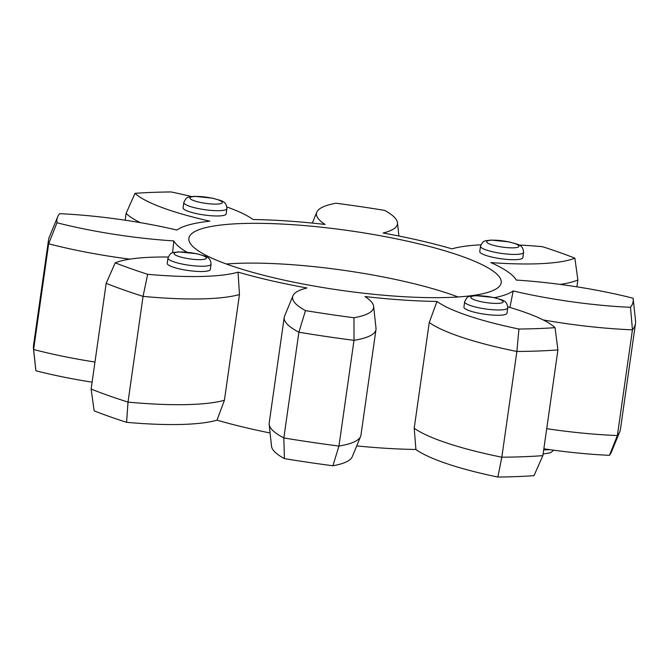 <?xml version="1.0" encoding="UTF-8"?>
<svg xmlns="http://www.w3.org/2000/svg" width="669" height="669" viewBox="0 0 669 669"><rect width="100%" height="100%" fill="white"/><g stroke="black" fill="none" stroke-linecap="round" stroke-linejoin="round"><path stroke-width="1" d="M537.675 328.596A291.007 55.527 8.1 0 0 555.044 327.668L557.921 349.929A296.442 56.564 -171.9 0 1 538.261 351.008A296.442 56.564 -171.9 0 1 516.869 351.476A139.788 26.676 -171.9 0 1 429.247 322.517L436.982 301.46A134.352 25.639 8.1 0 0 518.935 329.031A291.007 55.527 8.1 0 0 537.675 328.596M464.671 301.786L463.918 307.071A21.759 4.148 8.1 0 0 476.42 312.707A21.759 4.148 8.1 0 0 499.868 315.233A21.759 4.148 8.1 0 0 507.002 313.201L507.754 307.916A21.759 4.148 -171.9 0 1 500.621 309.939A21.759 4.148 -171.9 0 1 477.173 307.414A21.759 4.148 -171.9 0 1 464.671 301.786C467.782 295.389 467.999 296.743 475.207 295.598L493.496 297.462C501.75 300.164 507.144 299.637 507.754 307.916M480.509 246.242L479.757 251.527A21.759 4.148 8.1 0 0 492.259 257.155A21.759 4.148 8.1 0 0 515.707 259.681A21.759 4.148 8.1 0 0 522.84 257.657L523.593 252.372A21.759 4.148 -171.9 0 1 516.451 254.396A21.759 4.148 -171.9 0 1 493.011 251.87A21.759 4.148 -171.9 0 1 480.509 246.242C483.62 239.837 483.838 241.2 491.046 240.054L509.335 241.919C517.589 244.62 522.982 244.093 523.593 252.372M183.816 202.498L183.063 207.783A21.759 4.148 8.1 0 0 195.565 213.419A21.759 4.148 8.1 0 0 219.006 215.945A21.759 4.148 8.1 0 0 226.147 213.913L226.9 208.628A21.759 4.148 -171.9 0 1 219.758 210.66A21.759 4.148 -171.9 0 1 196.318 208.134A21.759 4.148 -171.9 0 1 183.816 202.498C186.919 196.101 187.136 197.455 194.345 196.31L212.633 198.183C220.887 200.876 226.289 200.349 226.9 208.628M167.978 258.042L167.225 263.335A21.759 4.148 8.1 0 0 179.727 268.963A21.759 4.148 8.1 0 0 203.167 271.489A21.759 4.148 8.1 0 0 210.309 269.465L211.061 264.18A21.759 4.148 -171.9 0 1 203.92 266.203A21.759 4.148 -171.9 0 1 180.479 263.678A21.759 4.148 -171.9 0 1 167.978 258.042C171.08 251.644 171.297 253.007 178.506 251.853L196.803 253.727C205.048 256.428 210.451 255.901 211.061 264.18M240.614 223.58A157.742 30.097 -171.9 0 1 411.828 242.178A157.742 30.097 -171.9 0 1 501.098 283.246A157.742 30.097 -171.9 0 1 449.451 297.412A157.742 30.097 -171.9 0 1 280.746 279.383A157.742 30.097 -171.9 0 1 188.817 238.8A157.742 30.097 -171.9 0 1 240.614 223.58M205.684 276.33A134.352 25.639 8.1 0 0 238.08 272.141L239.469 294.536A139.788 26.676 -171.9 0 1 206.278 298.742A139.788 26.676 -171.9 0 1 143.057 296.375A296.442 56.564 -171.9 0 1 106.17 283.33L115.202 262.825A291.007 55.527 8.1 0 0 147.657 274.298A134.352 25.639 8.1 0 0 205.684 276.33M509.929 307.472L513.156 290.94A134.352 25.639 8.1 0 0 630.516 307.314A291.007 55.527 8.1 0 0 633.175 298.775A291.007 55.527 8.1 0 0 633.1 298.232A134.352 25.639 8.1 0 0 516.259 280.068A174.057 33.216 -171.9 0 0 490.845 262.591A134.352 25.639 8.1 0 0 538.411 263.762A134.352 25.639 8.1 0 0 574.863 258.159A291.007 55.527 8.1 0 0 542.408 246.685A134.352 25.639 8.1 0 0 518.96 245.03M576.895 286.834L577.874 279.943A139.788 26.676 -171.9 0 1 560.145 284.409M577.874 279.943L574.863 258.159M542.877 455.648L533.979 475.684A291.007 55.527 -171.9 0 1 497.87 477.047A134.352 25.639 -171.9 0 1 415.917 449.476L414.203 428.235A139.788 26.676 8.1 0 0 501.825 457.203A296.442 56.564 8.1 0 0 523.217 456.735A296.442 56.564 8.1 0 0 542.877 455.648L557.921 349.929M284.417 458.625L283.84 437.944A296.442 56.564 8.1 0 0 338.949 446.064A139.788 26.676 8.1 0 0 360.591 436.497L352.212 456.827A134.352 25.639 -171.9 0 1 332.903 465.766A291.007 55.527 -171.9 0 1 284.417 458.625A134.352 25.639 -171.9 0 1 271.53 446.282L269.155 424.422A139.788 26.676 8.1 0 0 283.84 437.944L298.884 332.217A139.788 26.676 -171.9 0 1 284.216 317.399A139.788 26.676 -171.9 0 1 284.568 316.136L292.947 295.807A134.352 25.639 8.1 0 0 305.482 310.608A291.007 55.527 8.1 0 0 353.968 317.758A134.352 25.639 8.1 0 0 373.628 306.343A134.352 25.639 8.1 0 0 365.006 296.543A174.057 33.216 -171.9 0 0 436.982 301.46M270.084 432.977A174.057 33.216 -171.9 0 1 217.015 420.149A134.352 25.639 -171.9 0 1 126.592 422.315A291.007 55.527 -171.9 0 1 94.137 410.841L91.126 389.057L106.17 283.33M92.105 382.166A134.352 25.639 -171.9 0 1 35.9 370.768A291.007 55.527 -171.9 0 1 35.825 370.225L33.45 348.365A296.442 56.564 8.1 0 0 33.626 349.494L48.67 243.767A296.442 56.564 -171.9 0 1 48.536 239.87A296.442 56.564 -171.9 0 1 49.272 237.194L57.651 216.865A291.007 55.527 8.1 0 0 56.965 222.752A134.352 25.639 8.1 0 0 173.806 240.915L172.569 252.807M546.715 428.678A139.788 26.676 8.1 0 0 617.387 435.552A296.442 56.564 8.1 0 0 619.728 431.806L611.349 452.135A291.007 55.527 -171.9 0 1 609.451 455.321A134.352 25.639 -171.9 0 1 543.847 448.79M415.917 449.476A174.057 33.216 -171.9 0 1 356.702 445.914M555.044 327.668A134.352 25.639 8.1 0 0 507.813 306.854M513.156 290.94A174.057 33.216 -171.9 0 1 494.483 297.688M480.894 244.812A134.352 25.639 8.1 0 0 451.985 248.851A174.057 33.216 -171.9 0 0 383.128 233.013A134.352 25.639 8.1 0 0 397.47 222.718A134.352 25.639 8.1 0 0 384.583 210.375A291.007 55.527 8.1 0 0 336.097 203.234A134.352 25.639 8.1 0 0 316.788 212.173A134.352 25.639 8.1 0 0 325.059 224.45A174.057 33.216 -171.9 0 0 253.083 219.524A134.352 25.639 8.1 0 0 226.9 206.98M191.51 196.544A134.352 25.639 8.1 0 0 171.13 191.953A291.007 55.527 8.1 0 0 135.021 193.316A134.352 25.639 8.1 0 0 209.832 221.163A174.057 33.216 -171.9 0 0 176.909 230.044A134.352 25.639 8.1 0 0 59.549 213.679A291.007 55.527 8.1 0 0 57.651 216.865M186.919 252.188A174.057 33.216 -171.9 0 1 173.806 240.915M168.212 257.03A134.352 25.639 8.1 0 0 115.202 262.825M292.947 295.807A134.352 25.639 8.1 0 1 306.937 287.979A174.057 33.216 -171.9 0 1 238.08 272.141M332.903 465.766L338.949 446.064L354.001 340.345A296.442 56.564 -171.9 0 1 298.884 332.217L305.482 310.608M497.87 477.047L501.825 457.203L516.869 351.476L518.935 329.031M609.451 455.321L617.387 435.552L632.431 329.825A139.788 26.676 -171.9 0 1 543.203 319.941M619.728 431.806A296.442 56.564 8.1 0 0 620.464 429.13L635.508 323.411A296.442 56.564 -171.9 0 1 632.431 329.825L630.516 307.314M633.175 298.775L635.55 320.635A296.442 56.564 -171.9 0 1 635.508 323.411M125.153 220.21L126.123 213.352A139.788 26.676 -171.9 0 0 140.339 222.643M48.536 239.87L33.492 345.589A296.442 56.564 8.1 0 0 33.45 348.365M91.126 389.057A296.442 56.564 8.1 0 0 128.013 402.094L143.057 296.375L147.657 274.298M35.9 370.768L33.626 349.494A139.788 26.676 8.1 0 0 94.965 362.054M129.828 259.146A139.788 26.676 -171.9 0 1 48.67 243.767L56.965 222.752M414.203 428.235L429.247 322.517M360.591 436.497A139.788 26.676 8.1 0 0 360.934 435.235L375.986 329.508A139.788 26.676 -171.9 0 1 354.001 340.345L353.968 317.758M373.628 306.343L376.003 328.203A139.788 26.676 -171.9 0 1 375.986 329.508M284.216 317.399L269.172 423.117A139.788 26.676 8.1 0 0 269.155 424.422M126.592 422.315L128.013 402.094A139.788 26.676 8.1 0 0 224.416 400.263L239.469 294.536M224.416 400.263L217.015 420.149M135.021 193.316L126.123 213.352M543.705 449.827A21.759 4.148 8.1 0 0 547.418 449.811A21.759 4.148 8.1 0 0 549.776 449.652M491.999 240.196A16.315 3.111 8.1 0 0 490.787 244.469A16.315 3.111 8.1 0 0 513.608 247.839A16.315 3.111 8.1 0 0 514.829 243.566A16.315 3.111 8.1 0 0 491.999 240.196M476.161 295.748A16.315 3.111 8.1 0 0 474.948 300.021A16.315 3.111 8.1 0 0 497.769 303.383A16.315 3.111 8.1 0 0 498.99 299.11A16.315 3.111 8.1 0 0 476.161 295.748M195.306 196.46A16.315 3.111 8.1 0 0 194.085 200.733A16.315 3.111 8.1 0 0 216.907 204.095A16.315 3.111 8.1 0 0 218.127 199.822A16.315 3.111 8.1 0 0 195.306 196.46M179.468 252.004A16.315 3.111 8.1 0 0 178.247 256.277A16.315 3.111 8.1 0 0 201.076 259.647A16.315 3.111 8.1 0 0 202.289 255.374A16.315 3.111 8.1 0 0 179.468 252.004M226.323 263.987A154.104 29.403 -171.9 0 1 237.478 263.352A154.104 29.403 -171.9 0 1 458.056 296.961M543.111 454L550.629 452.754L553.664 450.187M316.788 212.173L312.298 223.086M397.47 222.718L398.916 236.023"/></g></svg>
